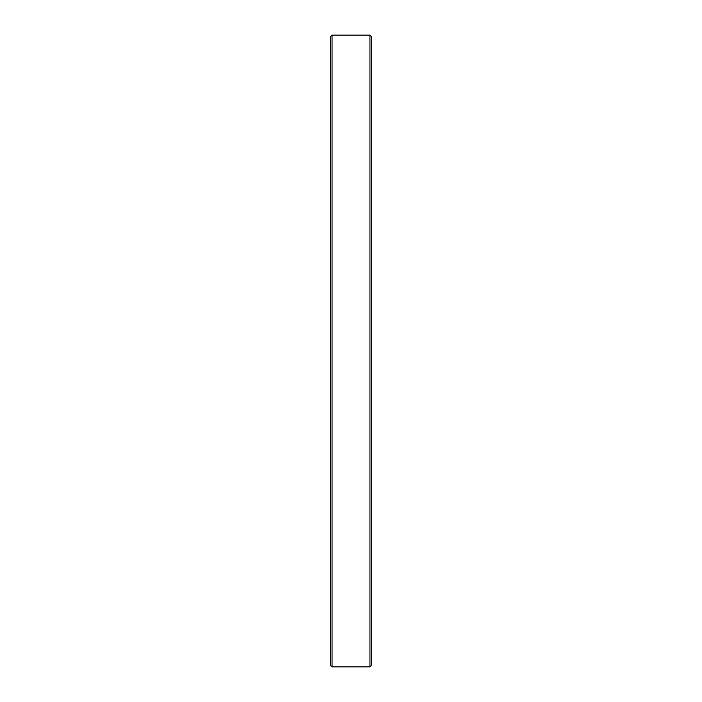 <?xml version="1.0" encoding="UTF-8"?>
<svg xmlns="http://www.w3.org/2000/svg" width="702" height="702" viewBox="0 0 702 702"><rect width="100%" height="100%" fill="white"/><g stroke="black" fill="none" stroke-linecap="round" stroke-linejoin="round"><path stroke-width="1.05" d="M369.954 666.9L371.218 665.636L371.218 36.364L369.954 35.1L369.954 666.9L369.954 35.1L332.046 35.1L330.782 36.364L330.782 665.636L332.046 666.9L332.046 35.1L332.046 666.9L369.954 666.9L332.046 666.9L330.782 665.636L330.782 36.364L332.046 35.1L369.954 35.1L371.218 36.364L371.218 665.636L369.954 666.9"/></g></svg>

